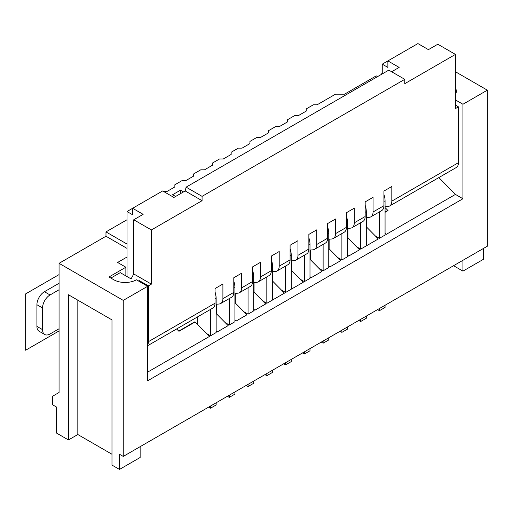 <?xml version="1.0" encoding="UTF-8"?>
<svg xmlns="http://www.w3.org/2000/svg" width="513" height="513" viewBox="0 0 513 513"><rect width="100%" height="100%" fill="white"/><g stroke="black" fill="none" stroke-linecap="round" stroke-linejoin="round"><path stroke-width="0.77" d="M377.555 76.623L376.241 75.866L344.524 94.18L335.515 94.18L317.124 104.799L313.366 104.799L306.235 108.916L306.235 111.084L298.354 115.637L294.597 115.637L287.466 119.753L287.466 121.921L279.585 126.467L275.834 126.467L268.697 130.591L268.697 132.752L260.816 137.304L257.064 137.304L249.934 141.421L249.934 143.589L242.046 148.142L238.295 148.142L231.164 152.258L231.164 154.426L223.283 158.979L219.526 158.979L212.395 163.096L212.395 165.263L204.514 169.816L200.756 169.816L193.625 173.933L193.625 176.1L185.744 180.647L181.987 180.647L174.856 184.763L174.856 186.931L166.975 191.484L163.596 191.484M186.116 187.149L388.816 70.121L404.77 79.335L202.071 196.357L186.116 187.149L185.18 190.945L173.92 197.441L162.659 190.945L127 211.529L127 257.039L117.612 262.457L125.871 267.228L108.98 276.982L113.86 279.797A15.922 9.196 0 0 0 136.381 279.797L147.641 286.299L123.248 300.387L59.059 263.323L59.059 392.49L52.679 396.177L52.679 404.84L56.43 407.008L56.43 433.017L68.441 439.949L68.441 294.751L111.981 319.888L68.441 294.751M330.821 103.607L322.94 108.16M312.051 114.444L304.171 118.99M293.282 125.275L285.401 129.827M274.519 136.112L266.632 140.665M255.75 146.949L247.869 151.502M236.98 157.786L229.099 162.339M218.211 168.623L210.33 173.17M199.442 179.454L191.561 184.007M183.494 191.92L180.486 190.182L172.605 194.735L175.606 196.466M127 219.763L105.979 231.902L127 244.041M462.95 260.296L462.95 271.127L483.599 259.212L483.599 248.375M123.248 300.387L123.248 456.423L487.35 246.208L487.35 90.173L462.95 104.254L455.441 99.92M455.441 71.749L487.35 90.173M455.441 94.321A15.922 9.196 0 0 0 456.352 91.256A15.922 9.196 0 0 0 455.441 88.191M59.059 263.323L105.979 236.236L127 248.375M456.243 92.34A15.922 9.196 0 0 0 455.441 90.359M462.95 104.254L462.95 198.749L455.441 194.414L386.186 234.396L385.064 233.748M438.839 177.588L455.441 194.414M391.631 71.749L399.14 67.415L387.879 60.912L417.909 43.573L428.419 49.646L437.801 44.227L455.441 54.41L455.441 108.589L458.449 106.858L455.441 105.127M138.292 280.9L139.389 280.662L148.392 285.863L148.392 341.684A10.619 6.13 -120 0 1 147.641 345.031M185.18 190.945L202.071 200.692L151.399 229.952L151.399 284.131L133.758 273.942L131.091 278.905L120.241 272.647L110.859 278.065M151.399 284.131L148.392 285.863M455.441 54.41L404.77 83.67L404.77 79.335M151.399 229.952L133.758 219.763L143.14 214.344L132.63 208.278L132.63 214.78L127 211.529M381.306 74.456L382.249 72.833L383.185 73.372M382.249 64.163L387.879 60.912L387.879 67.415L382.249 64.163L382.249 72.833M385.064 212.311L388.033 210.593L385.064 207.585M388.033 210.593A1.59 0.917 -120 0 0 387.418 210.599L385.064 211.959M366.295 316.098L366.295 318.265L360.665 321.516L358.786 320.433M365.166 205.322A15.922 9.196 60 0 1 366.295 211.638L366.295 245.881L360.665 249.132L356.554 246.759M123.248 456.423L119.491 454.255L119.491 469.427L140.139 457.506L140.139 446.669M210.516 406.033L210.516 408.201L208.644 407.117M206.406 333.444L210.516 335.816L216.146 332.565L216.146 298.329A15.922 9.196 60 0 0 215.024 292.006M197.755 324.678L197.755 316.777M210.516 309.41L210.516 335.816M216.146 402.782L216.146 404.949L210.516 408.201M229.285 395.202L229.285 397.37L227.406 396.286M225.175 322.606L229.285 324.986L234.916 321.734L234.916 287.492A15.922 9.196 60 0 0 233.793 281.175M216.524 313.847L216.524 304.222M229.285 298.572L229.285 324.986M234.916 391.951L234.916 394.119L229.285 397.37M176.645 328.961L178.954 331.308L195.1 321.984L209.394 336.47L147.641 372.117M216.146 313.462L228.157 325.633L217.275 331.917L216.146 331.27M234.916 302.625L246.926 314.796L236.044 321.08L234.916 320.433M253.685 291.794L265.696 303.959L254.814 310.243L253.685 309.596M272.454 280.957L284.465 293.128L273.576 299.412L272.454 298.758M291.224 270.12L303.234 282.291L292.346 288.575L291.224 287.921M309.987 259.283L322.004 271.454L311.115 277.738L309.987 277.091M328.756 248.452L340.767 260.617L329.885 266.901L328.756 266.253M347.525 237.615L359.536 249.78L348.654 256.064L347.525 255.416M366.295 226.778L378.305 238.949L367.423 245.233L366.295 244.579M147.641 286.299L147.641 380.787L462.95 198.749M375.324 235.922L379.434 238.295L385.064 235.044L385.064 200.801A15.922 9.196 60 0 0 383.936 194.485M337.785 257.597L341.895 259.969L347.525 256.718L347.525 222.475A15.922 9.196 60 0 0 346.403 216.159M319.015 268.434L323.126 270.806L328.756 267.555L328.756 233.312A15.922 9.196 60 0 0 327.634 226.996M300.246 279.264L304.356 281.637L309.987 278.386L309.987 244.15A15.922 9.196 60 0 0 308.864 237.827M281.483 290.101L285.594 292.474L291.224 289.223L291.224 254.98A15.922 9.196 60 0 0 290.095 248.664M262.714 300.939L266.824 303.311L272.454 300.06L272.454 265.817A15.922 9.196 60 0 0 271.326 259.501M243.944 311.776L248.055 314.148L253.685 310.897L253.685 276.654A15.922 9.196 60 0 0 252.556 270.338M386.186 234.396L385.064 233.255M367.423 245.233L366.295 244.092M348.654 256.064L347.525 254.929M329.885 266.901L328.756 265.76M311.115 277.738L309.987 276.597M292.346 288.575L291.224 287.434M273.576 299.412L272.454 298.271M254.814 310.243L253.685 309.108M236.044 321.08L234.916 319.939M217.275 331.917L216.146 330.776M385.064 206.726L388.033 206.489A10.619 6.13 -120 0 0 389.623 206.002A10.619 6.13 -120 0 0 391.817 201.141L391.817 186.501L383.936 191.054L383.936 205.694L373.054 211.978L373.054 197.338L365.166 201.885L365.166 216.531L354.284 222.815L354.284 208.175L346.403 212.722L346.403 227.368L335.515 233.652L335.515 219.006L327.634 223.559L327.634 238.199L316.745 244.483L316.745 229.843L308.864 234.396L308.864 249.036L297.976 255.32L297.976 240.68L290.095 245.233L290.095 259.873L279.207 266.157L279.207 251.517L271.326 256.064L271.326 270.71L260.444 276.994L260.444 262.348L252.556 266.901L252.556 281.547L241.674 287.831L241.674 273.185L233.793 277.738L233.793 292.378L222.905 298.662L222.905 284.022L215.024 288.575L215.024 303.215L148.392 341.684M366.295 217.563L369.264 217.32A10.619 6.13 -120 0 0 370.854 216.839A10.619 6.13 -120 0 0 373.054 211.978M347.525 228.4L350.494 228.157A10.619 6.13 -120 0 0 352.085 227.676L362.967 221.392A10.619 6.13 -120 0 0 365.166 216.531M178.736 331.084L194.478 321.991A1.59 0.917 60 0 1 195.1 321.984M147.641 345.704L212.824 308.076A10.619 6.13 -120 0 0 215.024 303.215M216.146 304.247L219.115 304.01A10.619 6.13 -120 0 0 220.705 303.523A10.619 6.13 -120 0 0 222.905 298.662M202.071 196.357L202.071 200.692M458.449 106.858L458.449 162.679A10.619 6.13 60 0 1 456.249 167.539L389.623 206.002M370.854 216.839L381.736 210.554A10.619 6.13 -120 0 0 383.936 205.694M352.085 227.676A10.619 6.13 -120 0 0 354.284 222.815M328.756 239.238L331.725 238.994A10.619 6.13 -120 0 0 333.315 238.513L344.204 232.229A10.619 6.13 -120 0 0 346.403 227.368M333.315 238.513A10.619 6.13 -120 0 0 335.515 233.652M309.987 250.068L312.956 249.831A10.619 6.13 -120 0 0 314.546 249.344L325.434 243.059A10.619 6.13 -120 0 0 327.634 238.199M314.546 249.344A10.619 6.13 -120 0 0 316.745 244.483M291.224 260.905L294.193 260.668A10.619 6.13 -120 0 0 295.777 260.181L306.665 253.897A10.619 6.13 -120 0 0 308.864 249.036M295.777 260.181A10.619 6.13 -120 0 0 297.976 255.32M272.454 271.743L275.423 271.499A10.619 6.13 -120 0 0 277.014 271.018L287.896 264.734A10.619 6.13 -120 0 0 290.095 259.873M277.014 271.018A10.619 6.13 -120 0 0 279.207 266.157M253.685 282.58L256.654 282.336A10.619 6.13 -120 0 0 258.244 281.855L269.126 275.571A10.619 6.13 -120 0 0 271.326 270.71M258.244 281.855A10.619 6.13 -120 0 0 260.444 276.994M234.916 293.41L237.885 293.173A10.619 6.13 -120 0 0 239.475 292.692L250.357 286.408A10.619 6.13 -120 0 0 252.556 281.547M239.475 292.692A10.619 6.13 -120 0 0 241.674 287.831M220.705 303.523L231.594 297.239A10.619 6.13 -120 0 0 233.793 292.378M127 257.039L127 276.545M133.758 219.763L133.758 273.942M125.871 267.228L125.871 275.898M180.486 193.651L180.486 190.182M366.667 218.794L366.295 219.006M347.904 229.625L347.525 229.843M329.134 240.462L328.756 240.68M310.365 251.299L309.987 251.517M291.596 262.137L291.224 262.355M272.826 272.974L272.454 273.185M254.063 283.804L253.685 284.022M235.294 294.642L234.916 294.86M216.524 305.479L216.146 305.697M248.055 384.365L248.055 386.533L246.176 385.449M235.294 303.01L235.294 293.385M248.055 287.735L248.055 314.148M253.685 381.114L253.685 383.282L248.055 386.533M266.824 373.528L266.824 375.696L264.945 374.612M254.063 292.173L254.063 282.548M266.824 276.898L266.824 303.311M272.454 370.277L272.454 372.444L266.824 375.696M285.594 362.691L285.594 364.858L283.715 363.775M272.826 281.336L272.826 271.71M285.594 266.067L285.594 292.474M291.224 359.44L291.224 361.607L285.594 364.858M304.356 351.854L304.356 354.021L302.484 352.938M291.596 270.498L291.596 260.873M304.356 255.23L304.356 281.637M309.987 348.603L309.987 350.77L304.356 354.021M323.126 341.023L323.126 343.191L321.253 342.107M310.365 259.668L310.365 250.043M323.126 244.393L323.126 270.806M328.756 337.772L328.756 339.939L323.126 343.191M341.895 330.186L341.895 332.353L340.016 331.27M329.134 248.831L329.134 239.205M341.895 233.556L341.895 259.969M347.525 326.935L347.525 329.102L341.895 332.353M360.665 319.349L360.665 321.516M347.904 237.994L347.904 228.368M360.665 222.719L360.665 249.132M379.434 308.512L379.434 310.679L377.555 309.596M366.667 227.156L366.667 217.531M379.434 211.888L379.434 238.295M385.064 305.261L385.064 307.428L379.434 310.679M111.981 319.888L111.981 465.092L119.491 469.427M105.979 231.902L105.979 236.236M59.059 283.266L44.419 291.717L50.05 294.969L59.059 289.768M50.05 294.969A10.619 6.13 120 0 0 42.541 307.967L42.541 329.641A10.619 6.13 120 0 0 44.74 334.502A10.619 6.13 120 0 0 50.05 333.976L59.059 328.775M44.74 334.502L39.11 331.251A10.619 6.13 -60 0 1 36.91 326.39L36.91 304.722A10.619 6.13 -60 0 1 44.419 291.717M68.441 439.949L77.829 434.53L111.981 454.255M77.829 434.53L77.829 300.169M453.569 265.715L462.95 271.127M139.389 280.662L139.389 281.528M59.059 330.943L25.65 350.232L25.65 293.885L59.059 274.596M215.024 298.976L216.146 298.329M233.793 288.139L234.916 287.492M458.449 162.679L391.817 201.141M252.556 277.302L253.685 276.654M271.326 266.471L272.454 265.817M290.095 255.634L291.224 254.98M308.864 244.797L309.987 244.15M327.634 233.96L328.756 233.312M346.403 223.123L347.525 222.475M365.166 212.292L366.295 211.638M383.936 201.455L385.064 200.801M42.541 329.641L36.91 326.39M36.91 304.722L42.541 307.967"/></g></svg>
